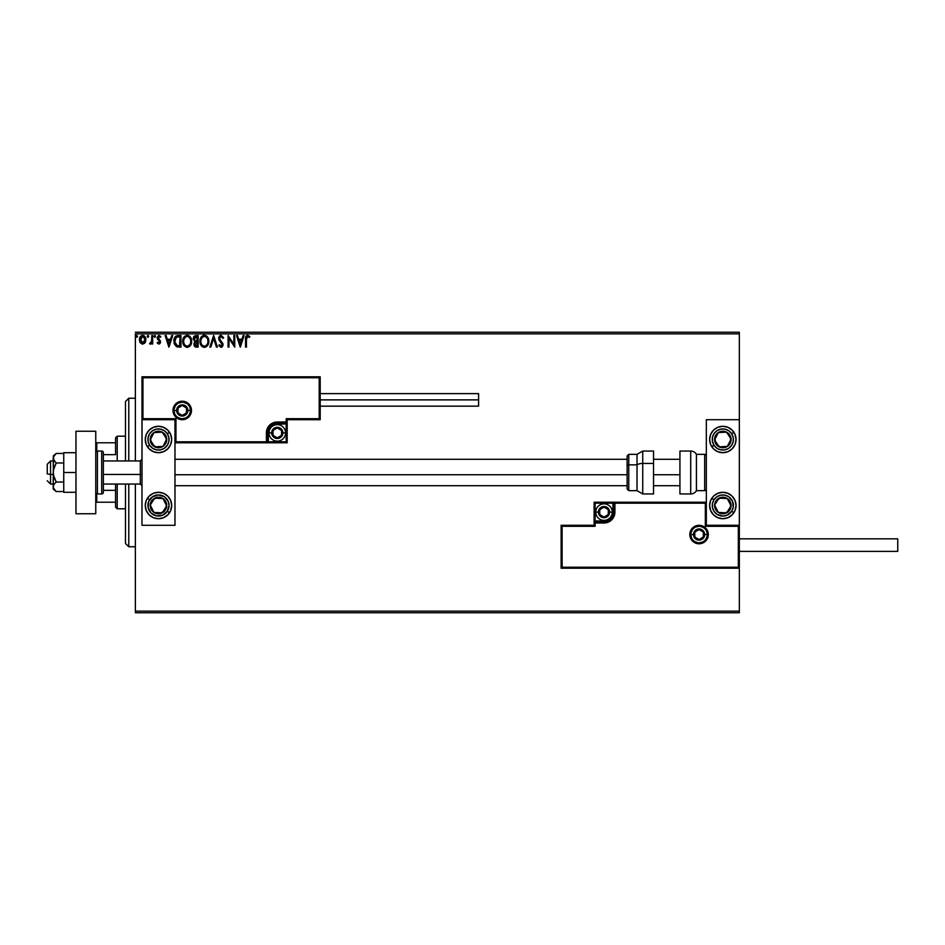 <?xml version="1.0" encoding="UTF-8"?>
<svg xmlns="http://www.w3.org/2000/svg" width="945" height="945" viewBox="0 0 945 945"><rect width="100%" height="100%" fill="white"/><g stroke="black" fill="none" stroke-linecap="round" stroke-linejoin="round"><path stroke-width="1.42" d="M135.371 612.762L739.333 612.762L135.371 612.762L135.371 484.053L135.371 612.762M135.371 333.88L739.333 333.88L739.333 419.698L706.328 419.698L706.328 525.302L739.333 525.302L739.333 333.88L135.371 333.88L135.371 460.947L135.371 333.88M739.333 568.205L739.333 611.12L135.371 611.12L739.333 611.12L739.333 612.762L739.333 419.698L706.328 419.698L706.328 525.302L739.333 525.302L738.34 526.294L705.336 526.294L705.336 503.189L614.911 503.189L614.085 516.277L611.722 519.809L608.19 522.172L595.114 522.998L595.114 526.294L562.11 526.294L562.11 567.224L738.34 567.224L738.34 526.294L738.34 567.224L562.11 567.224L562.11 526.294L561.117 525.302L561.117 568.205L739.333 568.205L738.34 567.224L739.333 568.205L739.333 525.302L738.34 526.294L705.336 526.294L705.714 502.811L613.919 503.189L613.919 512.107A9.899 9.899 0 0 1 604.02 522.006L595.114 522.006L594.121 522.998L594.121 525.302L561.117 525.302L561.117 568.205L562.11 567.224L561.117 568.205L739.333 568.205M145.022 342.728L145.837 338.983L144.053 335.794L141.195 335.794L139.553 338.239L139.836 342.043L141.915 344.027L144.561 343.295L145.884 339.728C145.908 337.341 144.821 335.888 142.624 335.392C140.427 335.888 139.34 337.341 139.364 339.728L140.226 342.74L142.624 344.122L144.809 343.023M151.802 335.534L152.7 335.534L151.802 335.534L151.531 341.842L149.582 343.838L150.787 343.992L151.802 342.74L151.802 343.98L152.7 343.98L152.7 335.534L152.7 343.98L152.7 335.534L151.802 335.534L151.672 341.275L149.582 343.838L151.802 342.74L151.802 343.98L152.7 343.98L151.802 343.98M158.854 344.122L160.142 343.389L160.532 341.57L158.099 337.306L159.114 336.42L160.331 337.318L160.839 336.526L158.595 335.44L157.142 337.613L159.599 341.558L159.173 342.976L157.661 342.196L157.142 342.929L158.854 344.122L157.142 342.929L158.854 344.122L160.544 341.913L158.028 337.778L159.114 336.42L160.331 337.318L160.839 336.526L159.008 335.392L157.142 337.826L159.658 341.948L158.795 343.094L157.661 342.196L157.142 342.929L157.661 342.196L158.89 343.082M177.294 335.605L175.475 336.467L174.223 338.653L174.258 343.85L176.479 346.673L180.979 347.087L180.979 335.534L178.298 335.534C175.215 335.959 173.738 337.837 173.868 341.169L176.479 346.673L180.979 347.087L180.979 335.534L180.979 347.087L179.231 347.087M195.851 335.534L198.155 335.534L194.292 336.054L193.123 338.818L194.953 341.771L193.926 343.531L194.221 345.846L195.426 346.945L198.155 347.087L198.155 335.534L198.155 347.087L198.155 335.534L195.851 335.534L193.123 338.818L194.953 341.771L193.867 344.228L196.525 347.087L198.155 347.087L196.288 347.087M210.829 347.087L209.861 347.087L213.558 335.534L209.861 347.087L210.829 347.087L213.641 338.322L216.44 347.087L217.409 347.087L213.712 335.534L217.409 347.087L213.712 335.534L209.861 347.087L210.829 347.087L213.641 338.322L216.44 347.087L217.409 347.087L216.44 347.087M233.852 335.534L233.852 344.134L228.076 335.534L228.076 347.087L228.962 347.087L228.962 338.475L234.738 347.087L234.738 335.534L233.852 335.534L234.738 335.534L233.852 335.534L233.852 344.134L228.076 335.534L228.076 347.087L228.962 347.087L228.962 338.475L234.738 347.087L234.738 335.534L234.549 347.087M246.444 339.397L246.905 336.81L247.98 336.467L249.397 337.459L249.846 336.574L247.661 335.239L245.924 336.373L245.546 347.087L246.444 347.087L246.444 339.397L247.673 336.42L249.397 337.459L249.846 336.574L247.661 335.239C245.901 335.841 245.192 337.188 245.546 339.29L245.546 347.087L246.444 347.087L246.444 339.397M243.101 335.534L244.07 335.534L240.373 347.087L244.07 335.534L243.101 335.534L241.92 339.243L238.672 339.243L237.478 335.534L236.522 335.534L240.219 347.087L244.07 335.534L243.101 335.534L241.92 339.243L238.672 339.243L237.478 335.534L236.522 335.534L240.219 347.087L236.522 335.534L237.478 335.534M221.035 335.239L219.571 335.877L218.602 338.086L219.169 340.424L222.122 344.334L221.248 346.165L219.441 344.712L218.744 345.433L220.976 347.382L222.547 346.484L223.008 344.228L219.783 339.515L219.618 337.589L221.106 336.42L222.914 338.345L223.634 337.767L221.035 335.239L218.602 338.369L222.146 344.736L220.988 346.201L219.441 344.712L218.744 345.433L220.976 347.382L223.044 344.689L219.488 338.381L221.106 336.42L222.914 338.345L223.634 337.767L221.035 335.239M208.821 341.263L207.12 336.491L203.34 335.392L201.628 336.514L200.175 339.255L200.186 343.389L202.454 346.815L204.959 347.347L207.794 345.244L208.821 341.263C208.869 337.967 207.38 335.959 204.368 335.239C201.356 335.995 199.879 338.015 199.938 341.31C199.879 344.653 201.379 346.673 204.439 347.382C207.427 346.591 208.892 344.559 208.821 341.263M191.634 340.743L191.646 341.263C191.681 337.967 190.205 335.959 187.193 335.239C184.18 335.995 182.704 338.015 182.763 341.31C182.704 344.653 184.204 346.673 187.252 347.382C190.252 346.591 191.705 344.559 191.646 341.263L190.571 337.318L187.453 335.251L184.44 336.514L182.775 340.791L183.826 345.315L186.732 347.347L189.992 346.071L191.634 341.783M171.718 335.534L172.687 335.534L168.99 347.087L172.687 335.534L171.718 335.534L170.537 339.243L167.289 339.243L166.107 335.534L165.139 335.534L168.836 347.087L172.687 335.534L171.718 335.534L170.537 339.243L167.289 339.243L166.107 335.534L165.139 335.534L168.836 347.087L165.139 335.534L166.107 335.534M154.767 337.318L155.323 335.711L154.035 336.184L155.086 337.223L155.512 336.349L154.767 337.318L155.512 336.349L154.767 337.318L154.023 336.349L154.767 337.318L154.023 336.349L154.767 335.392L154.023 336.349L154.767 335.392L155.512 336.349L154.767 337.318L154.023 336.349L154.767 335.392L155.512 336.349L154.767 337.318L154.023 336.349L154.767 335.392L155.512 336.349L154.767 337.318L154.023 336.349L154.767 335.392L154.023 336.349M147.219 336.349L147.952 335.392L148.696 336.349L148.27 335.475L147.255 336.68L148.519 336.987L148.696 336.349L147.952 337.318L148.696 336.349L147.952 337.318L147.219 336.349L147.952 337.318L147.219 336.349L147.952 335.392L147.219 336.349L147.952 335.392L148.696 336.349L147.952 337.318L147.219 336.349L147.952 335.392L148.696 336.349L147.952 337.318L147.219 336.349L147.952 335.392L148.696 336.349L147.952 337.318L147.219 336.349L147.869 335.392M137.592 336.349L136.848 335.392L136.115 336.184L136.848 337.318L137.592 336.349L136.848 337.318L137.592 336.349L136.848 337.318L136.115 336.349L136.848 337.318L136.115 336.349L136.848 335.392L136.115 336.349L136.848 335.392L137.592 336.349L136.848 337.318L136.115 336.349L136.848 335.392L137.592 336.349L136.848 337.318L136.115 336.349L136.848 335.392L137.592 336.349M739.333 332.238L135.371 332.238L739.333 332.238L739.333 333.88L739.333 332.238M246.444 347.087L245.546 347.087M245.924 336.373L246.468 335.652M247.661 335.239L249.846 336.574L249.397 337.459L247.566 336.432M249.397 337.459L248.251 336.585M240.29 344.299L239.05 340.424L241.53 340.424L240.29 344.299L239.05 340.424L241.53 340.424L240.29 344.299M228.962 347.087L228.076 347.087L228.277 335.534M223.634 337.767L222.914 338.345L222.618 337.719M219.523 337.979L219.925 339.775M219.488 338.381L219.783 339.515L219.488 338.381M220.835 340.932L222.784 343.342M222.689 343.13L223.032 344.452M223.008 345.161L221.98 347.051M220.976 347.382L218.744 345.433L219.653 345.102M219.712 345.208L220.988 346.201L222.122 344.334M222.087 345.232L221.461 343.059M221.839 343.578L220.681 342.255M208.313 344.169L207.794 345.232M201.639 346.13L200.517 344.382M201.001 345.291L200.399 344.086M200.387 344.063L200.186 343.401M200.021 342.598L199.95 341.842M201.001 337.33L201.616 336.526M202.962 335.534L204.108 335.251M206.435 335.9L207.758 337.318M208.703 339.775L208.81 340.743M207.746 337.318L207.12 336.491M207.616 343.354L207.817 342.598M204.888 346.154L204.392 346.201C201.97 345.587 200.777 343.956 200.824 341.322L200.872 342.149L200.824 341.322C200.765 338.653 201.958 337.022 204.392 336.42C206.801 337.022 207.983 338.641 207.935 341.263L207.888 340.436L207.935 341.263C207.994 343.909 206.813 345.563 204.392 346.201L204.604 346.189M201.403 344.027L201.817 344.724M201.013 342.952L200.872 342.149M201.439 344.086L201.025 342.976M203.978 346.165L203.033 345.823M201.025 339.633L202.525 337.117M201.899 337.755L201.356 338.688M200.872 340.483L201.025 339.657M207.427 338.723L207.664 339.361M206.601 337.459L207.085 338.097M205.963 336.904L206.589 337.448M195.969 347.051L195.202 346.862M194.705 346.52L194.221 345.858M193.63 336.833L194.233 336.101M195.095 340.755L194.008 338.818L197.269 336.715L197.269 341.015L195.414 340.873L196.82 341.015L195.414 340.873L194.032 338.558L194.056 339.326M195.355 345.646L194.8 343.732L196.123 342.255M194.835 343.531L197.269 342.196L197.269 345.905L194.753 344.204L195.107 345.421M194.068 338.31L194.918 336.975M194.918 343.283L195.284 342.669M196.82 342.196L197.269 345.905L196.347 345.905M184.464 346.13L183.838 345.327M183.814 345.291L183.224 344.098M183.212 344.063L183.011 343.401M182.999 343.389L183.826 345.315M183.424 338.062L182.999 339.255M183.826 337.33L184.452 336.514M189.26 335.9L190.559 337.306M190.571 337.318L189.933 336.491M189.413 337.459L190.488 339.361M190.441 343.354L190.76 341.263C190.807 343.909 189.626 345.563 187.216 346.201L187.216 346.201C184.795 345.587 183.602 343.956 183.649 341.322C183.59 338.653 184.783 337.022 187.216 336.42C189.614 337.022 190.796 338.641 190.76 341.263L190.63 342.598M189.65 344.866L187.429 346.189M184.228 344.027L184.641 344.724M183.649 341.322L183.696 340.483L183.649 341.322M184.263 344.086L183.696 342.149M186.803 346.165L185.846 345.823M183.85 339.633L185.35 337.117M184.724 337.755L184.18 338.688M190.76 341.263L190.713 340.436L190.76 341.263M190.252 338.723L189.91 338.097M188.268 345.976L189.461 345.09M177.837 347.016L177.199 346.909M174.175 343.567L173.998 342.787M175.392 336.562L176.053 336.03M175.522 344.299L177.258 345.681L174.79 341.818L176.242 337.318L180.093 336.715L180.093 345.905L176.951 345.575L175.215 343.72M175.451 338.215L176.242 337.33M178.865 345.894L178.215 345.846M168.919 344.299L167.667 340.424L170.159 340.424L168.919 344.299L167.667 340.424L170.159 340.424L168.919 344.299M157.874 342.503L158.795 343.094L159.658 341.948L157.142 337.826L157.531 339.314M157.661 342.196L158.795 343.094L159.658 341.948L158.559 340.318M159.646 342.149L159.445 341.18M160.839 336.526L159.008 335.392L160.839 336.526L160.331 337.318L158.996 336.432M159.114 336.42L158.028 337.778L159.114 336.42L160.331 337.318L159.114 336.42L158.24 338.593L160.544 341.913L160.331 340.767M158.087 337.341L159.185 339.456M155.512 336.349L154.767 335.392M151.802 342.74L150.267 344.122L149.582 343.838L150.007 342.94L150.869 342.905M150.196 343.035L151.732 340.838M151.732 340.814L151.791 339.728M151.755 340.554L151.672 341.275M139.364 339.728L140.025 342.397M139.836 337.471L140.155 336.881M142.813 335.392L143.888 335.699M145.684 341.287L145.412 342.031M144.739 336.385L144.053 335.794M141.844 336.597L143.179 336.503L144.998 339.728L142.482 343.082L140.392 338.617L140.285 340.294L142.624 336.42L144.29 337.33M144.443 337.578L144.963 339.16M142.482 343.082L144.998 339.728L143.179 343M142.341 343.07L140.285 340.294M141.561 336.751L140.805 337.578L141.561 336.751M136.93 337.306L136.115 336.349L136.848 337.318L136.115 336.349L136.765 335.392M207.746 339.621L207.888 340.436M196.253 336.715L197.269 336.715L196.82 341.015M183.696 340.483L183.838 339.657M190.559 339.621L190.713 340.436M179.137 336.715L180.093 336.715L179.515 345.905M140.392 338.617L140.805 337.578M144.868 340.85L144.431 341.901M128.768 546.753L125.472 543.458L125.472 484.053L125.472 543.458L128.768 546.753L135.371 546.753L128.768 546.753L128.768 484.053L128.768 546.753M125.472 401.542L128.768 398.247L135.371 398.247L128.768 398.247L128.768 460.947L128.768 398.247L125.472 401.542L125.472 460.947L125.472 401.542M158.476 426.289A13.206 13.206 0 0 1 171.671 439.496A13.206 13.206 0 0 1 158.476 452.702L153.421 451.698L149.133 448.828L146.274 444.552L145.27 439.496L146.274 434.44L149.133 430.164L153.421 427.305L158.476 426.289L163.52 427.305L167.808 430.164L170.667 434.44L171.671 439.496L170.667 444.552L167.808 448.828L163.52 451.698L158.476 452.702A13.206 13.206 0 0 1 145.27 439.496A13.206 13.206 0 0 1 158.476 426.289M155.901 492.558A13.206 13.206 0 0 1 171.671 505.504A13.206 13.206 0 0 1 158.476 518.71L153.421 517.695L149.133 514.836L146.274 510.56L145.27 505.504L146.274 500.448L149.133 496.172L153.421 493.302L158.476 492.298L163.52 493.302L167.808 496.172L170.667 500.448L171.671 505.504L170.667 510.56L167.808 514.836L163.52 517.695L158.476 518.71A13.206 13.206 0 0 1 145.27 505.504A13.206 13.206 0 0 1 171.423 502.917A13.206 13.206 0 0 1 169.521 512.722L167.312 511.28A10.56 10.56 0 0 1 152.7 514.34A10.56 10.56 0 0 1 149.629 499.728L147.42 498.287A13.206 13.206 0 0 1 155.89 492.558M174.979 525.302L174.979 419.698L141.974 419.698L141.974 525.302L174.979 525.302L141.974 525.302L142.045 419.615L142.955 418.706L175.959 418.706L175.959 441.811L266.395 441.811L267.222 428.723L269.585 425.191L273.117 422.828L286.193 422.002L286.193 418.706L319.197 418.706L319.197 377.776L142.955 377.776L142.955 418.706L142.955 377.776L319.197 377.776L319.197 418.706L320.19 419.698L320.19 376.795L141.974 376.795L141.974 419.698L174.979 419.698L174.979 525.302M722.83 518.71A13.206 13.206 0 0 1 709.636 505.504A13.206 13.206 0 0 1 722.83 492.298L727.886 493.302L732.162 496.172L735.033 500.448L736.037 505.504L735.033 510.56L732.162 514.836L727.886 517.695L722.83 518.71L717.775 517.695L713.499 514.836L710.64 510.56L709.636 505.504L710.64 500.448L713.499 496.172L717.775 493.302L722.83 492.298A13.206 13.206 0 0 1 736.037 505.504A13.206 13.206 0 0 1 722.83 518.71M722.83 452.702A13.206 13.206 0 0 1 709.636 439.496A13.206 13.206 0 0 1 722.83 426.289L727.886 427.305L732.162 430.164L735.033 434.44L736.037 439.496L735.033 444.552L732.162 448.828L727.886 451.698L722.83 452.702L717.775 451.698L713.499 448.828L710.64 444.552L709.636 439.496L710.64 434.44L713.499 430.164L717.775 427.305L722.83 426.289A13.206 13.206 0 0 1 736.037 439.496A13.206 13.206 0 0 1 711.774 446.713L713.995 445.272A10.56 10.56 0 0 1 717.054 430.66A10.56 10.56 0 0 1 731.678 433.72L733.887 432.278L731.678 433.72L733.214 437.547L733.166 441.669L731.548 445.449L728.607 448.343L724.78 449.879L720.669 449.832L716.877 448.213L713.995 445.272L712.447 441.445L712.495 437.334L714.113 433.542L717.054 430.66L720.881 429.113L725.004 429.16L728.784 430.778L731.678 433.72A10.56 10.56 0 0 1 728.607 448.343A10.56 10.56 0 0 1 713.995 445.272L711.774 446.713A13.206 13.206 0 0 1 725.406 426.549A13.206 13.206 0 0 1 733.887 432.278M50.546 474.461L47.25 473.906L47.25 464.255L47.25 473.906L50.546 474.461L50.546 484.053L50.546 474.461L53.192 474.461L50.546 474.461L50.546 460.947L50.546 474.461M141.974 474.744L140.321 474.461L140.321 484.053L140.321 474.461L103.359 474.461L140.321 474.461L140.321 460.947L140.321 474.461L141.974 474.744M679.928 474.744L653.527 474.744L679.928 474.744M627.126 474.744L174.979 474.744L627.126 474.744M690.819 534.551L693.453 534.551L690.819 534.551A8.245 8.245 0 0 1 699.064 526.294A8.245 8.245 0 0 1 707.321 534.551L708.313 534.551A9.237 9.237 0 0 0 699.064 525.302A9.237 9.237 0 0 0 689.826 534.551A9.237 9.237 0 0 0 699.064 543.788A9.237 9.237 0 0 0 708.313 534.551L707.321 534.551A8.245 8.245 0 0 1 699.064 542.796A8.245 8.245 0 0 1 690.819 534.551L689.826 534.551L690.004 532.744L692.531 528.007L695.532 526.011L699.064 525.302L702.607 526.011L705.608 528.007L707.604 531.007L708.313 534.551L707.604 538.083L705.608 541.083L702.607 543.08L699.064 543.788L695.532 543.08L692.531 541.083L690.004 536.347L689.826 534.551L690.819 534.551A8.245 8.245 0 0 1 699.064 526.294A8.245 8.245 0 0 1 707.321 534.551A8.245 8.245 0 0 1 699.064 542.796A8.245 8.245 0 0 1 690.819 534.551L691.445 537.705M706.328 502.208L594.121 502.208L594.121 525.302L561.117 525.302L562.11 526.294L595.114 526.294L594.121 525.302L595.114 526.294L595.114 522.998L594.121 522.998A0.992 0.992 0 0 1 595.114 522.006L595.114 521.014L605.757 520.849L608.97 519.514L612.254 515.509L612.927 512.107L612.927 503.189L595.114 503.189L595.114 521.014L604.02 521.014L604.02 522.006L595.114 522.006L595.114 521.014L594.121 521.014L594.121 522.998L595.114 522.998L595.114 522.006L595.114 522.998L604.02 522.998L604.02 521.014A8.907 8.907 0 0 0 612.927 512.107L613.919 512.107A9.899 9.899 0 0 1 604.02 522.006L604.02 522.998A10.891 10.891 0 0 0 614.911 512.107L612.927 512.107L612.927 503.189L613.919 503.189L613.919 512.107L614.911 512.107L614.911 502.208L614.911 503.189L613.919 503.189A0.992 0.992 0 0 1 614.911 502.208L594.121 502.208L594.121 521.014L595.114 521.014L595.114 503.189L594.121 502.208L595.114 503.189L612.927 503.189L612.927 502.208L612.927 503.189L613.919 503.189A0.992 0.992 0 0 1 614.911 502.208L706.328 502.208L705.714 502.811L706.328 502.208M692.212 539.134L693.24 540.386M694.48 541.402L697.457 542.643M699.064 542.796L702.229 542.17M703.659 541.402L704.899 540.386M705.927 539.134L707.167 536.158M707.321 534.551L704.675 534.551A5.611 5.611 0 0 1 699.064 540.162A5.611 5.611 0 0 1 693.453 534.551L695.107 530.582L699.064 528.94L703.033 530.582L704.675 534.551L703.033 538.508L699.064 540.162L695.107 538.508L693.453 534.551A5.611 5.611 0 0 1 699.064 528.94A5.611 5.611 0 0 1 704.675 534.551L707.321 534.551L706.695 531.385M705.927 529.968L704.899 528.716M703.659 527.688L700.682 526.459M699.064 526.294L695.91 526.92M694.48 527.688L693.24 528.716M692.212 529.968L690.972 532.933M190.488 410.449L187.842 410.449A5.611 5.611 0 0 1 182.231 416.06A5.611 5.611 0 0 1 176.62 410.449L178.262 406.492L182.231 404.838L186.2 406.492L187.842 410.449L186.2 414.418L182.231 416.06L178.262 414.418L176.62 410.449L173.986 410.449L176.62 410.449A5.611 5.611 0 0 1 182.231 404.838A5.611 5.611 0 0 1 187.842 410.449L190.488 410.449A8.245 8.245 0 0 1 182.231 418.706A8.245 8.245 0 0 1 173.986 410.449L172.994 410.449A9.237 9.237 0 0 0 182.231 419.698A9.237 9.237 0 0 0 191.481 410.449A9.237 9.237 0 0 0 182.231 401.212A9.237 9.237 0 0 0 172.994 410.449L173.986 410.449A8.245 8.245 0 0 1 182.231 402.204A8.245 8.245 0 0 1 190.488 410.449L191.481 410.449L191.303 412.256L188.764 416.993L185.775 418.989L182.231 419.698L178.7 418.989L175.699 416.993L173.691 413.993L172.994 410.449L173.691 406.917L175.699 403.917L178.7 401.92L182.231 401.212L185.775 401.92L188.764 403.917L191.303 408.653L191.481 410.449L190.488 410.449A8.245 8.245 0 0 1 182.231 418.706A8.245 8.245 0 0 1 173.986 410.449A8.245 8.245 0 0 1 182.231 402.204A8.245 8.245 0 0 1 190.488 410.449L189.862 407.295M287.185 419.698L320.19 419.698L320.19 376.795L319.197 377.776L320.19 376.795L141.974 376.795L142.955 377.776L141.974 376.795L141.974 419.698L142.955 418.706L175.959 418.706L175.581 442.189L267.388 441.811L267.388 432.893A9.899 9.899 0 0 1 277.287 422.994L286.193 422.994L287.185 422.002L287.185 419.698L320.19 419.698L319.197 418.706L286.193 418.706L287.185 419.698L286.193 418.706L286.193 422.002L287.185 422.002L287.185 419.698M174.979 442.792L287.185 442.792L287.185 422.002A0.992 0.992 0 0 1 286.193 422.994L286.193 423.986L275.55 424.151L272.337 425.486L269.88 427.943L268.368 432.893L268.368 441.811L286.193 441.811L286.193 423.986L277.287 423.986L277.287 422.994L286.193 422.994L286.193 423.986L287.185 423.986L287.185 422.002L286.193 422.002L286.193 422.994L286.193 422.002L277.287 422.002L277.287 423.986A8.907 8.907 0 0 0 268.368 432.893L267.388 432.893A9.899 9.899 0 0 1 277.287 422.994L277.287 422.002A10.891 10.891 0 0 0 266.395 432.893L268.368 432.893L268.368 441.811L267.388 441.811L267.388 432.893L266.395 432.893L266.395 442.792L266.395 441.811L267.388 441.811A0.992 0.992 0 0 1 266.395 442.792L287.185 442.792L287.185 423.986L286.193 423.986L286.193 441.811L287.185 442.792L286.193 441.811L268.368 441.811L268.368 442.792L268.368 441.811L267.388 441.811A0.992 0.992 0 0 1 266.395 442.792L174.979 442.792L175.581 442.189L174.979 442.792M189.095 405.866L188.067 404.614M186.815 403.598L183.85 402.357M182.231 402.204L179.077 402.83M177.648 403.598L176.396 404.614M175.368 405.866L174.14 408.842M173.986 410.449L174.612 413.615M175.368 415.032L176.396 416.284M177.648 417.312L180.625 418.54M182.231 418.706L185.397 418.08M186.815 417.312L188.067 416.284M189.095 415.032L190.323 412.067M281.575 431.664L281.575 430.424A4.949 4.949 0 0 1 282.236 432.893L281.575 432.893L281.575 431.664L282.236 432.893L282.071 431.617L280.783 429.396L277.287 427.943L273.778 429.396L272.337 432.893L273.778 436.401L277.287 437.842L280.783 436.401L282.236 432.893A4.949 4.949 0 0 1 272.999 435.373A4.949 4.949 0 0 1 277.287 427.943L272.999 430.424L272.999 435.373L277.287 437.842L281.575 435.373L281.575 432.893L281.575 435.373L277.287 437.842L272.999 435.373L272.999 430.424L277.287 427.943A4.949 4.949 0 0 1 281.575 430.424L277.287 427.943L281.575 430.424L281.575 431.664M271.676 432.893A5.611 5.611 0 0 1 277.287 427.282A5.611 5.611 0 0 1 282.898 432.893L285.532 432.893A8.245 8.245 0 0 0 277.287 424.648A8.245 8.245 0 0 0 269.03 432.893L271.676 432.893L273.318 428.924L277.287 427.282L281.256 428.924L282.898 432.893L281.256 436.862L277.287 438.504L273.318 436.862L271.676 432.893L269.03 432.893A8.245 8.245 0 0 1 277.287 424.648A8.245 8.245 0 0 1 285.532 432.893A8.245 8.245 0 0 1 277.287 441.15A8.245 8.245 0 0 1 269.03 432.893A8.245 8.245 0 0 0 277.287 441.15A8.245 8.245 0 0 0 285.532 432.893L282.898 432.893A5.611 5.611 0 0 1 277.287 438.504A5.611 5.611 0 0 1 271.676 432.893M608.308 510.867L608.308 509.627A4.949 4.949 0 0 1 608.97 512.107L608.308 512.107L608.308 510.867L608.97 512.107L608.804 510.82L607.517 508.599L604.02 507.158L600.524 508.599L599.071 512.107L600.524 515.604L604.02 517.057L607.517 515.604L608.97 512.107A4.949 4.949 0 0 1 599.732 514.576A4.949 4.949 0 0 1 604.02 507.158L599.732 509.627L599.732 514.576L604.02 517.057L608.308 514.576L608.308 512.107L608.308 514.576L604.02 517.057L599.732 514.576L599.732 509.627L604.02 507.158A4.949 4.949 0 0 1 608.308 509.627L604.02 507.158L608.308 509.627L608.308 510.867M598.409 512.107A5.611 5.611 0 0 1 604.02 506.496A5.611 5.611 0 0 1 609.631 512.107L612.265 512.107A8.245 8.245 0 0 0 604.02 503.85A8.245 8.245 0 0 0 595.763 512.107L598.409 512.107L600.051 508.138L604.02 506.496L607.989 508.138L609.631 512.107L607.989 516.076L604.02 517.718L600.051 516.076L598.409 512.107L595.763 512.107A8.245 8.245 0 0 1 604.02 503.85A8.245 8.245 0 0 1 612.265 512.107A8.245 8.245 0 0 1 604.02 520.352A8.245 8.245 0 0 1 595.763 512.107A8.245 8.245 0 0 0 604.02 520.352A8.245 8.245 0 0 0 612.265 512.107L609.631 512.107A5.611 5.611 0 0 1 604.02 517.718A5.611 5.611 0 0 1 598.409 512.107M703.352 533.311L703.352 532.07A4.949 4.949 0 0 1 704.025 534.551L703.352 534.551L703.352 533.311L703.352 534.551L704.025 534.551L703.848 533.263L702.572 531.043L699.064 529.602L695.567 531.043L694.114 534.551L695.567 538.048L699.064 539.5L702.572 538.048L704.025 534.551A4.949 4.949 0 0 1 694.776 537.02A4.949 4.949 0 0 1 699.064 529.602L694.776 532.07L694.776 537.02L699.064 539.5L703.352 537.02L703.352 534.551L703.352 537.02L699.064 539.5L694.776 537.02L694.776 532.07L699.064 529.602A4.949 4.949 0 0 1 703.352 532.07L699.064 529.602L703.352 532.07L703.352 533.311M186.519 409.22L186.519 407.98A4.949 4.949 0 0 1 187.181 410.449L186.519 410.449L186.519 409.22L187.181 410.449L187.015 409.173L185.74 406.952L182.231 405.499L178.735 406.952L177.282 410.449L178.735 413.957L182.231 415.398L185.74 413.957L187.181 410.449A4.949 4.949 0 0 1 177.943 412.93A4.949 4.949 0 0 1 182.231 405.499L177.943 407.98L177.943 412.93L182.231 415.398L186.519 412.93L186.519 410.449L186.519 412.93L182.231 415.398L177.943 412.93L177.943 407.98L182.231 405.499A4.949 4.949 0 0 1 186.519 407.98L182.231 405.499L186.519 407.98L186.519 409.22M151.932 502.457L150.231 505.043A8.245 8.245 0 0 1 151.566 500.992L152.488 501.594L151.365 503.319L152.488 501.594L151.566 500.992L150.633 502.929L150.397 507.193L153.964 512.414L160.166 513.584L165.375 510.016L166.544 503.815L162.989 498.594L156.775 497.424L151.566 500.992A8.245 8.245 0 0 1 166.71 505.953A8.245 8.245 0 0 1 153.964 512.414L162.197 512.863L166.71 505.953L162.989 498.594L154.744 498.145L152.488 501.594L154.744 498.145L159.894 498.428M155.89 518.451A13.206 13.206 0 0 1 147.42 498.287L149.629 499.728A10.56 10.56 0 0 1 164.253 496.657A10.56 10.56 0 0 1 167.312 511.28L162.611 515.214L156.516 515.887L151.082 513.052L148.141 507.666L148.672 501.559L152.511 496.786L158.358 494.944L164.253 496.657L168.186 501.358L169.037 505.398L167.312 511.28L169.521 512.722A13.206 13.206 0 0 1 155.901 518.451M159.103 512.698L153.964 512.414A8.245 8.245 0 0 1 150.231 505.043L153.964 512.414L150.231 505.043L151.365 503.319M160.922 498.487L162.989 498.594L166.71 505.953L162.197 512.863L160.142 512.757M165.777 504.122L165.316 503.201M152.558 509.65L153.031 510.572M716.286 502.457L714.597 505.043A8.245 8.245 0 0 1 715.92 500.992L716.853 501.594L715.719 503.319L716.853 501.594L715.92 500.992L714.987 502.929L714.751 507.193L718.318 512.414L724.52 513.584L729.741 510.016L730.91 503.815L727.343 498.594L721.141 497.424L715.92 500.992A8.245 8.245 0 0 1 731.076 505.953A8.245 8.245 0 0 1 718.318 512.414L726.551 512.863L731.076 505.953L727.343 498.594L719.11 498.145L716.853 501.594L719.11 498.145L724.26 498.428M731.678 511.28A10.56 10.56 0 0 1 717.054 514.34A10.56 10.56 0 0 1 713.995 499.728L711.774 498.287A13.206 13.206 0 0 1 735.033 510.548A13.206 13.206 0 0 1 733.887 512.722L731.678 511.28L726.977 515.214L722.937 516.064L717.054 514.34L714.113 511.458L712.495 507.666L712.447 503.555L713.995 499.728L716.877 496.786L720.669 495.168L724.78 495.121L728.607 496.657L732.552 501.358L733.214 507.453L731.678 511.28L733.887 512.722A13.206 13.206 0 0 1 710.628 500.448A13.206 13.206 0 0 1 711.774 498.287L713.995 499.728A10.56 10.56 0 0 1 728.607 496.657A10.56 10.56 0 0 1 731.678 511.28M723.468 512.698L718.318 512.414A8.245 8.245 0 0 1 714.597 505.043L718.318 512.414L714.597 505.043L715.719 503.319M725.287 498.487L727.343 498.594L731.076 505.953L726.551 512.863L724.496 512.757M730.142 504.122L729.67 503.201M716.924 509.65L717.385 510.572M728.252 434.724L726.551 432.137A8.245 8.245 0 0 1 729.741 434.983L728.808 435.586L727.685 433.861L728.808 435.586L729.741 434.983L728.335 433.353L724.52 431.416L718.318 432.586L714.751 437.807L715.92 444.008L721.141 447.576L727.343 446.406L730.91 441.185L729.741 434.983A8.245 8.245 0 0 1 719.11 446.855A8.245 8.245 0 0 1 718.318 432.586L714.597 439.957L719.11 446.855L727.343 446.406L731.076 439.047L728.808 435.586L731.076 439.047L728.737 443.642M715.991 437.192L718.318 432.586A8.245 8.245 0 0 1 726.551 432.137L718.318 432.586L726.551 432.137L727.685 433.861M717.976 445.119L714.597 439.957L715.53 438.114M728.276 444.563L727.343 446.406L721.165 446.749L719.11 446.855L717.976 445.13M721.165 446.749L722.193 446.69M721.413 432.42L720.374 432.479M163.887 434.724L162.197 432.137A8.245 8.245 0 0 1 165.375 434.983L164.454 435.586L163.32 433.861L164.454 435.586L165.375 434.983L163.981 433.353L160.166 431.416L153.964 432.586L150.397 437.807L151.566 444.008L156.775 447.576L162.989 446.406L166.544 441.185L165.375 434.983A8.245 8.245 0 0 1 154.744 446.855A8.245 8.245 0 0 1 153.964 432.586L150.231 439.957L154.744 446.855L162.989 446.406L166.71 439.047L164.454 435.586L166.71 439.047L164.383 443.642M155.901 426.549A13.206 13.206 0 0 1 169.521 432.278L167.312 433.72A10.56 10.56 0 0 1 164.253 448.343A10.56 10.56 0 0 1 149.629 445.272L148.093 441.445L148.141 437.334L149.747 433.542L152.7 430.66L156.516 429.113L160.638 429.16L164.43 430.778L167.312 433.72L168.848 437.547L168.812 441.669L167.194 445.449L164.253 448.343L160.426 449.879L156.303 449.832L152.511 448.213L149.629 445.272L147.42 446.713L149.629 445.272A10.56 10.56 0 0 1 152.7 430.66A10.56 10.56 0 0 1 167.312 433.72L169.521 432.278A13.206 13.206 0 0 1 158.476 452.702M147.42 446.713A13.206 13.206 0 0 1 155.89 426.549M151.625 437.192L153.964 432.586A8.245 8.245 0 0 1 162.197 432.137L153.964 432.586L162.197 432.137L163.32 433.861M153.61 445.119L150.231 439.957L151.165 438.114M163.91 444.563L162.989 446.406L156.811 446.749L154.744 446.855L153.61 445.13M156.799 446.749L157.839 446.69M157.047 432.42L156.019 432.479M690.712 451.048L690.712 493.952A6.603 6.603 0 0 0 696.43 490.656L696.43 454.344A6.603 6.603 0 0 0 690.712 451.048L679.928 451.048L679.928 493.952L690.712 493.952L690.712 451.048A6.603 6.603 0 0 1 696.43 454.344L696.43 490.656L704.675 490.656A1.654 1.654 0 0 0 706.328 489.002A1.654 1.654 0 0 1 704.675 490.656L704.675 454.344L704.675 490.656L696.43 490.656A6.603 6.603 0 0 1 690.712 493.952L679.928 493.952L679.928 451.048L690.712 451.048M706.328 455.998A1.654 1.654 0 0 0 704.675 454.344L696.43 454.344L704.675 454.344A1.654 1.654 0 0 1 706.328 455.998M642.742 493.869L642.742 463.44A6.603 2.788 180 0 0 637.024 464.834L637.024 490.585M628.768 490.585L628.768 464.834A1.654 0.697 180 0 0 627.126 465.531L627.126 488.943M653.527 451.072L653.527 463.44L653.527 451.048L642.742 451.048L642.742 463.44L653.527 463.44L653.527 493.928L653.527 463.44L642.742 463.44L642.742 493.952L637.024 490.656L637.024 464.834L628.768 464.834L628.768 490.656L627.126 489.002L627.126 456.187M637.024 454.415L637.024 464.834L637.024 454.344L628.768 454.344L628.768 464.834L637.024 464.834A6.603 2.788 0 0 1 642.742 463.44L642.742 451.131M627.126 464.692L627.126 466.924M627.126 456.057L627.126 465.531A1.654 0.697 0 0 1 628.768 464.834L628.768 454.415M739.333 551.384L897.75 551.384L897.75 538.839L739.333 538.839L897.75 538.839L897.75 551.384L739.333 551.384M478.607 399.889L320.19 399.889L478.607 399.889L478.607 393.616L478.607 406.161L478.607 399.889M53.416 488.057L53.192 489.002L56.227 491.554L53.416 488.057L54.066 489.274L53.192 486.793L54.066 484.312L56.227 482.033L63.752 482.033L56.227 482.033L54.066 477.461L53.192 472.5L54.066 467.527L56.227 462.967L63.752 462.967L56.227 462.967L53.416 459.471L53.416 456.955L56.227 453.446L63.752 453.446L56.227 453.446L53.192 455.998L54.066 460.699L53.192 455.998M53.192 458.136L53.416 475.028L56.227 482.033L54.066 484.301L53.192 486.793L53.416 459.471M55.117 490.526L56.227 491.554L63.752 491.554L56.227 491.554L54.066 489.274M56.227 491.554L53.192 489.002L53.416 469.984L56.227 462.967L54.066 460.699M53.192 458.207L54.066 455.726M63.752 492.298L75.966 492.298L63.752 492.298L63.752 472.5L75.966 472.5L63.752 472.5L63.752 452.702L75.966 452.702L63.752 452.702L63.752 492.298M75.966 513.749L75.966 431.251L95.764 431.251L75.966 431.251L75.966 513.749L95.764 513.749L95.764 431.251L95.764 513.749L75.966 513.749M101.706 451.048L101.706 493.952A1.654 1.654 0 0 0 103.359 492.298L103.359 452.702A1.654 1.654 0 0 0 101.706 451.048L97.418 451.048A1.654 1.654 0 0 0 95.764 452.702A1.654 1.654 0 0 1 97.418 451.048L97.418 493.952L97.418 451.048L101.706 451.048A1.654 1.654 0 0 1 103.359 452.702L103.359 492.298A1.654 1.654 0 0 1 101.706 493.952L101.706 451.048M95.764 492.298A1.654 1.654 0 0 0 97.418 493.952L101.706 493.952L97.418 493.952A1.654 1.654 0 0 1 95.764 492.298M115.562 490.349L115.562 507.158L117.215 508.8L117.215 484.053L117.215 508.8L125.472 508.8L117.215 508.8L115.562 507.158L115.562 484.053L115.562 490.349L103.359 490.349L115.562 490.349M115.562 454.651L115.562 442.792L115.562 454.651L103.359 454.651L115.562 454.651M115.562 437.842L115.562 442.792L115.562 437.842L117.215 436.2L115.562 437.842M117.215 460.947L117.215 436.2L117.215 460.947M125.472 436.2L117.215 436.2L125.472 436.2M95.764 502.208L115.562 502.208L96.756 502.208L96.756 493.81L96.756 502.208L95.764 502.208M115.562 442.792L95.764 442.792L96.756 442.792L96.756 451.19L96.756 442.792L115.562 442.792M53.192 484.053L50.546 484.053L47.25 480.745M141.974 485.706L140.321 484.053L103.359 484.053M174.979 485.706L627.126 485.706M653.527 485.706L679.928 485.706M174.979 459.294L627.126 459.294M653.527 459.294L679.928 459.294M141.974 459.294L140.321 460.947L103.359 460.947M53.192 460.947L50.546 460.947L47.25 464.255M637.024 490.656L628.768 490.656M653.527 493.952L642.742 493.952M628.768 454.344L627.126 455.998M642.742 451.048L637.024 454.344M320.19 406.161L478.607 406.161M320.19 393.616L478.607 393.616"/></g></svg>
